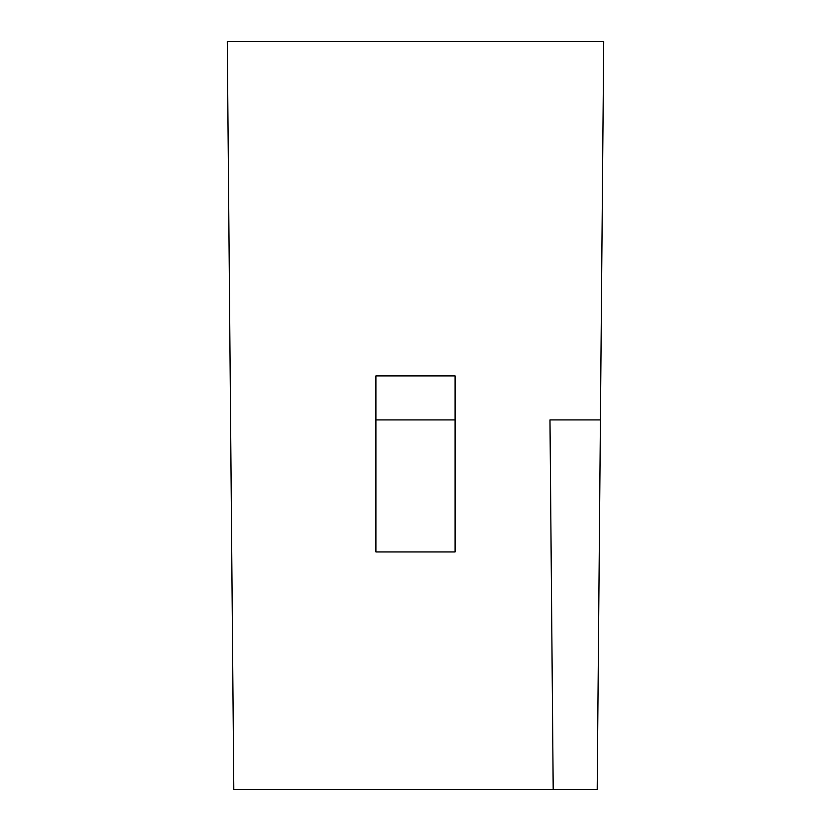 <?xml version="1.0" encoding="UTF-8"?>
<svg xmlns="http://www.w3.org/2000/svg" width="831" height="831" viewBox="0 0 831 831"><rect width="100%" height="100%" fill="white"/><g stroke="black" fill="none" stroke-linecap="round" stroke-linejoin="round"><path stroke-width="1.25" d="M549.977 419.904L553.197 789.45L233.802 789.45L227.279 41.55L603.722 41.55L597.198 789.45L600.418 419.904L549.977 419.904L553.197 789.45L597.198 789.45M375.903 551.95L455.097 551.95L455.097 419.904L375.903 419.904L375.903 551.95M375.903 419.904L375.903 375.903L455.097 375.903L455.097 419.904"/></g></svg>
